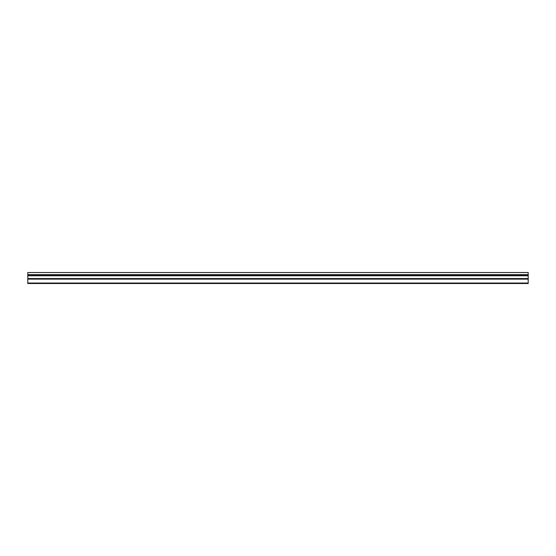 <?xml version="1.0" encoding="UTF-8"?>
<svg xmlns="http://www.w3.org/2000/svg" width="556" height="556" viewBox="0 0 556 556"><rect width="100%" height="100%" fill="white"/><g stroke="black" fill="none" stroke-linecap="round" stroke-linejoin="round"><path stroke-width="0.83" d="M27.8 279.008L528.2 279.008L528.2 283.511L27.8 283.511L27.8 275.79L528.2 275.79L528.2 278.57L27.8 278.57M528.2 279.008L528.2 278.57M27.8 275.79L528.2 275.79M528.2 275.442L528.2 274.879L27.8 274.879L27.8 272.537L528.2 272.537L528.2 274.65L27.8 274.65M27.8 275.442L27.8 274.879M27.8 272.537L528.2 272.537M528.2 283.046L27.8 283.046M528.2 279.126L27.8 279.126"/></g></svg>
